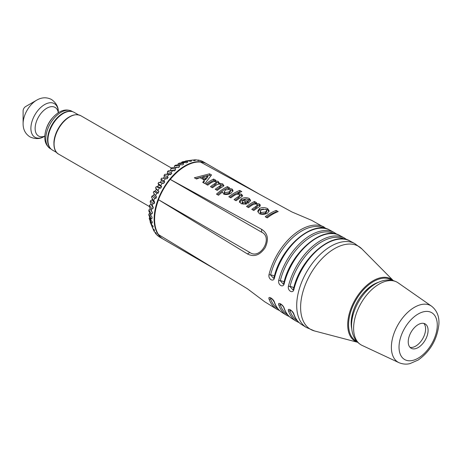<?xml version="1.0" encoding="UTF-8"?>
<svg xmlns="http://www.w3.org/2000/svg" width="462" height="462" viewBox="0 0 462 462"><rect width="100%" height="100%" fill="white"/><g stroke="black" fill="none" stroke-linecap="round" stroke-linejoin="round"><path stroke-width="0.69" d="M326.853 228.892L311.694 220.362L291.961 211.977L200.381 161.971A43.515 25.121 -60 0 1 203.384 162.462A43.515 25.121 -60 0 1 207.045 163.964L259.367 194.167M170.293 179.435L261.625 229.314C267.873 233.304 269.04 239.437 265.107 247.73C259.892 255.284 253.996 257.346 247.418 253.921L158.472 199.705A43.515 25.121 -60 0 1 170.201 179.395L170.293 179.435A43.532 25.133 -60 0 1 200.473 162.012M215.858 269.548L163.531 239.333A43.515 25.121 -60 0 1 160.401 236.914A43.515 25.121 -60 0 1 158.472 234.557L247.418 288.773L264.697 301.761L276.744 309.193A47.419 27.373 120 0 1 269.034 298.949C267.873 295.385 273.637 298.931 274.52 302.31A47.603 27.483 -60 0 0 282.265 312.601L286.504 315.211A47.748 27.57 120 0 1 278.73 304.88C277.57 301.316 283.333 304.862 284.217 308.246A47.938 27.68 -60 0 0 292.019 318.618L296.257 321.229A48.083 27.76 120 0 1 288.427 310.816C287.254 307.242 293.029 310.793 293.913 314.177A48.273 27.87 -60 0 0 301.773 324.636L306.335 327.448A48.429 27.963 120 0 1 306.739 271.766A48.429 27.963 120 0 1 354.752 243.578L350.04 241.037A48.273 27.87 -60 0 0 293.913 289.374A1.403 0.514 -166.2 0 1 293.514 288.865C300.173 258.258 332.796 230.163 350.04 241.037M324.157 227.079A47.419 27.373 120 0 0 269.034 274.526C267.873 279.123 273.637 282.548 274.52 277.789A47.603 27.483 -60 0 1 329.862 230.157L334.245 232.519A47.748 27.57 120 0 0 278.73 280.318C277.57 284.91 283.333 288.34 284.217 283.581A47.938 27.68 -60 0 1 339.951 235.597L344.334 237.959A48.083 27.76 120 0 0 288.427 286.105C287.272 290.702 293.029 294.127 293.913 289.374M267.613 213.086C264.87 214.495 262.121 214.715 259.373 213.739L257.732 211.192L259.477 208.506C261.885 207.322 264.587 207.334 267.585 208.541L269.127 210.759L267.613 213.086M241.424 198.781C244.075 197.47 246.685 197.366 249.249 198.458L250.583 200.277L248.29 203.24L242.908 200.283L242.186 201.357L242.787 202.57L245.282 202.552L247.02 203.898L241.204 203.759L239.495 201.062L241.424 198.781L241.424 200.213L244.872 199.18M239.455 201.472L239.495 201.865M196.523 178.996L194.329 177.789L209.54 173.845L211.544 174.942L204.932 183.616L202.749 182.415L204.32 180.03L200.011 177.662L196.523 178.996M276.137 210.441L278.193 211.567A46.471 26.831 120 0 0 267.279 217.873L265.217 216.742A46.402 26.79 -60 0 1 276.137 210.441L276.137 211.891L276.68 212.191M246.546 206.479A45.773 26.426 -60 0 1 254.458 201.484L256.514 202.616A45.842 26.467 120 0 0 255.359 203.205L259.263 203.961L260.123 204.666L260.273 205.873L258.732 207.12A46.015 26.571 120 0 0 253.829 210.481L251.767 209.35A45.952 26.53 -60 0 1 255.809 206.526L257.421 204.955L256.901 204.343C255.971 203.759 254.4 204.002 252.188 205.07A45.842 26.467 120 0 0 248.602 207.611L246.546 206.479M234.049 199.613A45.351 26.184 -60 0 1 238.225 196.691L239.743 195.253L239.172 194.6C238.398 194.046 236.954 194.207 234.846 195.085A45.247 26.12 120 0 0 230.879 197.875L228.823 196.743A45.178 26.086 -60 0 1 239.743 190.442L241.799 191.568A45.247 26.12 120 0 0 237.78 193.387L241.424 194.155L242.619 195.645L240.731 197.545A45.42 26.224 120 0 0 236.105 200.745L234.049 199.613M223.724 194.155L222.54 191.99A44.929 25.941 120 0 0 218.538 195.259L216.482 194.132A44.86 25.901 -60 0 1 227.402 186.608L229.458 187.739A44.929 25.941 120 0 0 228.303 188.329L232.051 189.004L233.073 190.529L231.243 193.058C228.696 194.525 226.189 194.895 223.724 194.155M216.32 189.876A42.966 24.804 -60 0 1 219.739 187.555L221.038 186.55L221.038 185.118L220.582 184.378C218.965 183.968 217.544 184.205 216.326 185.095A44.629 25.768 120 0 0 212.526 187.786L210.47 186.66A44.56 25.728 -60 0 1 214.801 183.628L216.285 182.305L215.864 181.78C214.94 181.283 213.525 181.508 211.625 182.455A44.468 25.676 120 0 0 207.779 185.181L205.723 184.049A44.398 25.635 -60 0 1 213.635 179.042L215.69 180.168A44.468 25.676 120 0 0 214.616 180.717L218.214 181.393L219.109 183.2L222.759 183.893L223.741 185.903L222.32 186.937A44.791 25.86 120 0 0 217.273 190.396L215.217 189.264A44.722 25.82 -60 0 1 219.739 186.122L221.067 184.962M219.225 182.75L219.109 184.107M223.914 185.36L223.741 185.903M378.355 282.328A31.583 18.237 120 0 0 373.492 284.517L373.492 284.517A31.583 18.237 120 0 0 351.16 323.204A31.583 18.237 120 0 0 351.692 328.511M351.576 326.669A30.18 17.423 -60 0 1 351.16 322.62M372.99 284.817A30.18 17.423 -60 0 1 376.703 283.148M213.635 179.042L213.635 180.48L214.616 181.017M214.616 180.717L214.616 181.52M216.28 182.224L218.214 182.831L219.109 183.72M222.759 183.893L222.759 185.331L223.614 186.036M221.032 184.783L222.759 185.331M206.826 184.656A42.643 24.619 -60 0 1 213.635 180.48M214.801 183.628L214.801 185.06L216.285 183.737L216.285 182.305M211.573 187.266A42.804 24.711 -60 0 1 214.801 185.06M221.038 186.55L221.038 186.238M228.303 188.329L228.303 189.166M230.313 189.894L232.051 190.442L232.917 191.28M224.85 192.706L229.169 191.938L230.417 190.304L229.874 189.484L225.635 189.87L224.295 191.776L224.85 192.706L224.85 194.155L229.169 193.376L230.417 191.736M224.295 193.22L224.85 194.155M217.515 194.698A43.11 24.89 -60 0 1 227.402 188.046L228.303 188.542M227.402 186.608L227.402 188.046M229.169 191.938L229.169 193.376M239.743 190.442L239.743 191.897L240.275 192.186M237.78 193.387L237.78 194.294M241.424 194.155L241.424 195.593L242.342 196.356M239.662 194.981L241.424 195.593M235.152 200.219A43.595 25.173 -60 0 1 238.225 198.123L239.743 196.691L239.743 195.253M238.225 196.691L238.225 198.123M229.932 197.355A43.422 25.069 -60 0 1 239.743 191.897M252.881 209.962A44.196 25.514 -60 0 1 255.809 207.958L257.421 206.387L257.421 204.955M255.809 206.526L255.809 207.958M257.386 204.764L260.118 206.098M247.655 207.092A44.017 25.416 -60 0 1 254.458 202.922L255.359 203.419M254.458 201.484L254.458 202.922M255.359 203.205L255.359 204.048M259.263 203.961L259.263 205.399M266.331 217.354A44.647 25.774 -60 0 1 276.137 211.891M203.436 182.79L204.32 181.468L204.32 180.03M205.498 178.401L207.86 175.537L207.86 176.975L205.498 179.833L205.498 178.401L202.622 176.819L202.622 178.251L205.498 179.833M195.865 178.632L209.54 175.3L210.614 175.889M209.54 173.845L209.54 175.3M207.86 175.537L202.622 176.819M244.213 199.503L247.499 201.311L248.279 200.306L247.759 199.318L246.061 198.949L244.213 199.503L244.213 200.935L247.499 202.743L248.296 201.582M245.282 202.552L245.282 203.99L245.634 204.262M239.495 202.506L241.424 200.213M247.499 201.311L247.499 202.743M249.249 198.458L249.249 199.896L250.439 201.022M247.869 199.388L249.249 199.896M242.787 202.57L242.787 204.013L245.282 203.99M242.175 201.542L242.261 203.43L242.787 204.013M267.585 208.541L267.585 209.979L269.005 211.481M259.477 208.506L259.477 209.939L263.421 209.038M266.048 209.378L267.585 209.979M260.949 212.549L265.552 211.96L266.655 210.626L266.014 209.355L261.423 209.708L260.308 211.157L260.949 212.549L260.949 213.993L265.552 213.392L266.684 211.81M260.279 212.872L260.949 213.993M257.836 211.914L259.477 209.939M265.552 211.96L265.552 213.392M277.985 308.859A46.512 26.854 -60 0 1 270.588 298.914L270.703 298.054M269.034 298.949A1.403 1.022 161 0 0 270.588 298.914A2.807 2.05 161 0 1 271.616 298.556M297.47 320.876A47.182 27.241 -60 0 1 289.986 310.782L290.096 309.915M288.427 310.816A1.403 1.022 161 0 0 289.986 310.782A2.807 2.05 161 0 1 291.008 310.424M283.818 283.079L283.264 284.113L280.29 280.746A46.847 27.044 -60 0 1 334.557 233.755M287.728 314.87A46.847 27.044 -60 0 1 280.29 304.851L280.399 303.984M278.73 304.88A1.403 1.022 161 0 0 280.29 304.851A2.807 2.05 161 0 1 281.312 304.487M293.52 288.865L292.96 289.905L289.986 286.538A47.182 27.241 -60 0 1 344.635 239.183M274.52 277.789A1.403 0.514 -166.1 0 1 274.122 277.287L273.562 278.32L270.588 274.954A46.512 26.854 -60 0 1 324.486 228.32M293.815 288.028A2.807 1.028 13.8 0 0 289.986 286.538A1.403 0.514 13.8 0 1 288.427 286.105M284.118 282.236A2.807 1.028 13.9 0 0 280.29 280.746A1.403 0.514 13.9 0 1 278.73 280.318M274.422 276.449A2.807 1.028 13.9 0 0 270.588 274.954A1.403 0.514 13.9 0 1 269.034 274.526M247.418 253.921L249.896 252.489L158.472 199.705M249.896 252.489C260.325 260.118 273.44 237.399 261.625 232.178L170.201 179.395M206.849 163.854A43.515 25.121 120 0 0 206.658 163.739A43.515 25.121 120 0 0 163.138 188.86A43.515 25.121 120 0 0 163.144 239.108A43.515 25.121 120 0 0 163.334 239.224M174.197 167.521L174.572 165.8L178.829 165.823L179.585 166.707L178.268 167.654L176.819 167.279L171.899 167.735A39.466 22.782 120 0 0 170.963 168.486L174.855 168.849A43.515 25.121 -60 0 1 176.819 167.279M177.564 167.475L178.661 167.359M174.855 168.849L175.618 169.779L174.336 170.905L172.892 170.576L168.353 170.778A39.466 22.782 120 0 0 167.446 171.65L170.998 172.401A43.515 25.121 -60 0 1 172.892 170.576M170.998 172.401L171.777 173.377L170.542 174.659L164.946 174.266A39.466 22.782 120 0 0 164.091 175.242L167.319 176.42A43.515 25.121 -60 0 1 169.121 174.37M167.319 176.42L168.122 177.431L166.961 178.846L161.746 178.141A39.466 22.782 120 0 0 160.949 179.204L163.889 180.833A43.515 25.121 -60 0 1 165.558 178.598M163.889 180.833L164.715 181.872L163.652 183.402L158.801 182.328L160.21 182.409L161.33 180.775L160.949 179.204M158.801 182.328A39.466 22.782 120 0 0 158.079 183.466L160.764 185.562A43.515 25.121 -60 0 1 162.278 183.177M160.764 185.562L161.619 186.631L160.672 188.248L156.162 186.763L157.657 186.573L158.657 184.846L158.079 183.466M156.162 186.763A39.466 22.782 120 0 0 155.527 187.953L157.998 190.535A43.515 25.121 -60 0 1 159.321 188.046M157.998 190.535L158.882 191.62L158.068 193.295L156.757 193.104L153.869 191.366L155.434 190.91L156.295 189.12L155.527 187.953M153.869 191.366A39.466 22.782 120 0 0 153.338 192.59L155.636 195.663A43.515 25.121 -60 0 1 156.757 193.104M155.636 195.663L156.554 196.754L155.885 198.458L154.608 198.273L151.975 196.067L153.575 195.345L154.198 193.74M151.975 196.067A39.466 22.782 120 0 0 151.548 197.297L153.719 200.855A43.515 25.121 -60 0 1 154.608 198.273M153.719 200.855L154.678 201.946L154.164 203.655L152.934 203.471L150.502 200.774L152.108 199.803L152.425 198.741M150.502 200.774A39.466 22.782 120 0 0 150.185 201.992L152.281 206.029A43.515 25.121 -60 0 1 152.934 203.471M152.281 206.029L153.286 207.115L152.928 208.789L151.744 208.593L149.474 205.411L151.143 203.834M149.474 205.411A39.466 22.782 120 0 0 149.284 206.601L151.34 211.088A43.515 25.121 -60 0 1 151.744 208.593M151.34 211.088L152.391 212.162L152.206 213.779L151.068 213.565L148.914 209.898L150.242 208.685M148.914 209.898A39.466 22.782 120 0 0 148.845 211.036L150.924 215.95A43.515 25.121 -60 0 1 151.068 213.565M150.924 215.95L152.021 217.001L152.01 218.538L150.912 218.301L148.828 214.16L149.746 213.167M148.828 214.16A39.466 22.782 120 0 0 148.885 215.228L151.034 220.536A43.515 25.121 -60 0 1 150.912 218.301M151.034 220.536L152.177 221.558L152.339 222.979L151.288 222.713L149.226 218.122L149.775 217.423M149.226 218.122A39.466 22.782 120 0 0 149.405 219.098L151.669 224.757A43.515 25.121 -60 0 1 151.288 222.713M151.669 224.757L152.853 225.745L153.188 227.033L152.183 226.727L150.086 221.72L150.312 221.379M150.086 221.72A39.466 22.782 120 0 0 150.387 222.592L152.812 228.551A43.515 25.121 -60 0 1 152.183 226.727M152.812 228.551L154.048 229.498L154.545 230.625L153.58 230.278L152.916 228.626M163.144 239.108L159.095 236.74A43.515 25.121 -60 0 1 157.785 235.753L156.56 234.592A43.515 25.121 -60 0 1 155.457 233.304L156.381 233.697L155.729 232.75L154.452 231.849A43.515 25.121 -60 0 1 153.58 230.278M206.658 163.739L202.824 161.544A43.515 25.121 -60 0 0 201.328 160.874L199.723 160.366A43.515 25.121 -60 0 0 198.071 160.031L198.879 160.626L196.315 159.858A43.515 25.121 -60 0 0 194.531 159.858L195.316 160.516L194.092 160.626L192.66 160.031A43.515 25.121 -60 0 1 192.66 160.031L186.284 160.903A39.466 22.782 120 0 0 185.383 161.065L190.771 160.366A43.515 25.121 -60 0 1 192.654 160.031M190.771 160.366L191.545 161.082L190.257 161.417L188.814 160.88L182.785 161.74A39.466 22.782 120 0 0 181.849 162.058L186.856 161.544A43.515 25.121 -60 0 1 188.814 160.88M186.856 161.544L187.618 162.318L186.302 162.867L184.846 162.387L179.175 163.178A39.466 22.782 120 0 0 178.222 163.646L182.854 163.375A43.515 25.121 -60 0 1 184.846 162.387M182.854 163.375L183.61 164.206L182.282 164.957L180.827 164.536L175.525 165.188A39.466 22.782 120 0 0 174.572 165.8M178.829 165.823A43.515 25.121 -60 0 1 180.827 164.536M170.443 170.686L170.963 168.486M170.721 170.443L174.954 170.345M166.655 174.313L167.411 173.51L167.446 171.65M167.411 173.51L171.298 173.856M163.19 178.315L164.264 176.975L164.091 175.242M164.264 176.975L167.787 177.824M161.33 180.775L164.495 182.172M160.21 182.409L163.698 183.333M158.657 184.846L161.498 186.821M157.657 186.573L160.782 188.046M156.295 189.12L158.847 191.69M155.434 190.91L158.223 192.949M153.575 195.345L156.069 197.967M152.108 199.803L154.354 202.991M151.068 204.21L153.101 207.929M151.865 211.625L152.327 212.653M155.457 233.304L155.041 232.265M157.785 235.753L157.582 235.256M200.843 160.943L201.328 160.874M197.014 160.181L198.071 160.031M192.827 160.1L194.531 159.858M185.222 161.388L185.383 161.065M181.531 162.849L181.849 162.058M177.835 164.899L178.222 163.646M68.538 117.336A21.76 12.561 120 0 0 53.892 142.694M78.419 114.824L74.186 112.382A21.76 12.561 120 0 0 56.872 118.803A21.76 12.561 120 0 0 47.967 141.453A21.76 12.561 120 0 0 52.425 150.069L56.664 152.512M25.589 106.583A3.511 2.027 120 0 0 23.106 110.88L23.1 123.689A19.219 11.094 120 0 1 36.677 100.167L25.589 106.583M431.577 306.185A32.658 18.855 120 0 0 411.954 308.905A32.658 18.855 120 0 0 391.51 350.115A32.658 18.855 120 0 0 398.966 362.676C404.833 365.049 408.991 363.831 410.06 363.582L418.208 360.019C430.33 351.351 437.231 339.408 438.9 324.191C439.362 316.453 436.919 310.447 431.577 306.185L398.111 282.836A36.146 20.871 120 0 0 397.245 282.282C390.875 278.794 383.685 279.279 375.658 283.726L372.401 285.608A29.476 17.019 120 0 0 362.266 294.49M354.181 308.495A29.476 17.019 120 0 0 351.553 321.714L351.553 325.479A34.09 19.681 120 0 1 373.042 285.401A34.09 19.681 120 0 1 375.658 283.726M397.245 282.282A36.146 20.871 120 0 0 376.391 285.851A36.146 20.871 120 0 0 353.759 331.462A36.146 20.871 120 0 0 361.099 344.889A36.146 20.871 120 0 0 362.012 345.368L398.966 362.676M408.293 343.035A14.039 8.102 120 0 0 411.14 348.25A14.039 8.102 120 0 0 425.179 340.147A14.039 8.102 120 0 0 425.179 323.937A14.039 8.102 120 0 0 413.865 328.239A14.039 8.102 120 0 0 408.293 343.035M410.008 347.343A14.039 8.102 120 0 0 422.695 338.715A14.039 8.102 120 0 0 423.827 323.412M158.553 234.621A43.532 25.133 -60 0 1 158.553 199.769M356.722 341.262A35.233 20.34 -60 0 1 355.873 300.138A35.233 20.34 -60 0 1 391.915 280.307M393.283 280.625A35.915 20.738 120 0 0 355.145 299.711A35.915 20.738 120 0 0 357.686 342.29M393.301 280.63L361.919 248.943A47.944 27.68 120 0 0 310.539 273.96A47.944 27.68 120 0 0 314.564 330.971L306.335 327.448M218.214 181.393L218.214 182.831M219.739 186.122L219.739 187.555M232.051 189.004L232.051 190.442M270.801 298.002L270.622 298.036C271.154 297.805 272.332 299.087 274.157 301.882L274.157 301.877A1.403 1.022 -19 0 0 274.157 301.882A1.403 1.022 -19 0 0 274.52 302.31M293.549 313.738A1.403 1.022 -19 0 0 293.555 313.744L293.555 313.744A1.403 1.022 -19 0 0 293.913 314.177M284.217 283.581A1.403 0.514 -166.1 0 1 283.818 283.073C290.442 252.685 322.822 224.798 339.951 235.597M280.498 303.932L280.324 303.967C279.937 303.124 284.038 306.837 283.853 307.813A1.403 1.022 -19 0 0 283.853 307.813L283.853 307.813A1.403 1.022 -19 0 0 284.217 308.246M261.625 229.314L261.625 232.178M149.301 206.479L58.668 154.158A22.182 12.803 -60 0 1 58.668 128.546A22.182 12.803 -60 0 1 80.85 115.743L171.477 168.064M71.806 111.509A21.581 12.462 120 0 0 52.021 124.705A21.581 12.462 120 0 0 50.479 148.441M51.138 149.116L50.271 148.62A21.581 12.462 -60 0 1 50.271 123.695A21.581 12.462 -60 0 1 71.853 111.238L72.719 111.735M71.853 111.238C65.893 108.489 59.765 110.366 53.471 116.869A20.201 11.66 120 0 0 45.957 129.886C43.474 138.588 44.912 144.831 50.271 148.62M53.471 116.869L52.853 117.527A17.833 10.297 120 0 0 46.217 129.019L45.957 129.886M58.374 112.526L58.316 111.498A19.41 11.209 120 0 0 44.323 104.759A19.41 11.209 120 0 0 30.896 128.014A19.41 11.209 120 0 0 43.728 136.764C39.692 139.137 35.106 139.183 29.984 136.908C25.381 133.934 23.088 129.527 23.1 123.689M58.258 112.422A16.517 9.535 120 0 0 46.038 108.691A16.517 9.535 120 0 0 35.158 127.535A16.517 9.535 120 0 0 44.502 136.255M416.077 315.338A27.056 15.621 120 0 0 402.725 358.062A27.056 15.621 120 0 0 435.666 334.886A27.056 15.621 120 0 0 416.077 315.338M203.384 162.462C193.728 160.447 183.506 165.026 172.724 176.218C155.099 194.496 148.648 226.368 160.401 236.914M357.698 342.302L314.564 330.971M221.067 186.388L221.067 184.956M224.295 191.742L224.295 193.185M230.417 190.332L230.417 191.765M248.296 200.156L248.296 201.594M260.279 211.411L260.279 212.849M266.684 210.401L266.684 211.833M279.66 310.626L276.744 309.193M282.265 312.601C278.54 310.268 275.837 306.693 274.157 301.877M299.174 322.667L296.257 321.229M290.188 309.869L290.032 309.898C291.187 310.302 292.359 311.584 293.555 313.744C295.253 318.641 297.996 322.268 301.773 324.636M336.942 234.326L334.245 232.519M289.414 316.643L286.504 315.211M292.019 318.618C288.265 316.268 285.545 312.67 283.853 307.813M347.031 239.766L344.334 237.959M274.122 277.287C280.705 247.106 312.855 219.433 329.862 230.157M361.919 248.943L354.752 243.578M58.668 154.158C52.027 150.97 52.304 136.764 59.864 126.08C67.308 116.303 74.301 112.855 80.85 115.743M58.316 111.498C58.351 106.814 56.098 102.824 51.565 99.526C46.691 97.026 41.73 97.239 36.677 100.167M44.652 136.302L43.728 136.764M58.495 112.624L58.091 112.214M44.797 136.359L44.236 136.209M361.099 344.889C354.897 341.118 351.715 334.65 351.553 325.479"/></g></svg>
